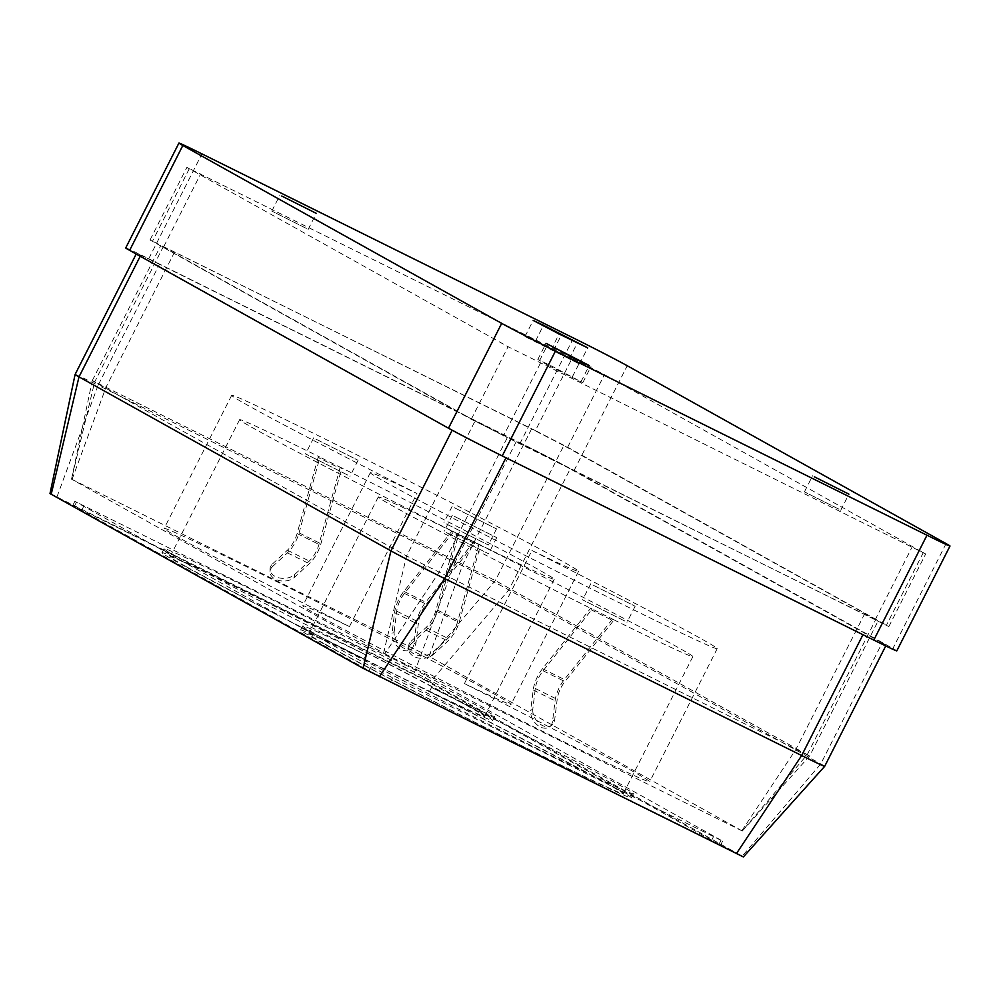 <?xml version="1.0" encoding="UTF-8"?>
<svg xmlns="http://www.w3.org/2000/svg" width="1000" height="1000" viewBox="0 0 1000 1000"><rect width="100%" height="100%" fill="white"/><g stroke="black" fill="none" stroke-linecap="round" stroke-linejoin="round"><path stroke-width="0.75" stroke-dasharray="5 3.75" d="M185.312 566.175A176.4 3.388 -153.1 0 1 170.062 556.775A176.4 3.388 -153.1 0 1 328.9 633.562A176.4 3.388 -153.1 0 1 484.688 716.388A176.4 3.388 -153.1 0 1 361.262 657.475A176.4 3.388 -153.1 0 1 185.312 566.175M272.65 566.462A13.575 9.175 179.8 0 0 270.012 571.925A13.575 9.175 179.8 0 0 275.538 579.288A13.575 9.175 179.8 0 0 294.513 577.3L309.275 563.7A21.713 9.513 -63.6 0 0 320.913 543.725L341.812 468.038L340.475 467.287A176.4 3.388 -153.1 0 1 554.25 579.275A176.4 3.388 -153.1 0 1 475.25 542.463L453.387 531.638A176.4 3.388 -153.1 0 1 254.875 429.05A176.4 3.388 -153.1 0 1 239.625 419.65A176.4 3.388 -153.1 0 1 318.625 456.463L318.113 457.463L339.975 468.288L318.962 544.388A18.088 7.925 116.4 0 1 309.275 561.038L294.5 574.625A13.575 9.175 -0.2 0 1 275.525 576.613A13.575 9.175 -0.2 0 1 270 569.263A13.575 9.175 -0.2 0 1 272.65 563.8L272.65 566.462L287.425 552.875A21.713 9.513 -63.6 0 0 299.05 532.9L319.95 457.2L318.625 456.463M340.475 467.287L339.975 468.288M475.25 542.463L474.738 543.462L452.887 532.638L453.387 531.638M446.112 523.837L488.325 545.025L446.112 523.837M347.762 475.087L305.538 453.913L347.762 475.087M341.812 468.038L319.95 457.2M323.938 643.512A176.4 3.388 -153.1 0 1 308.688 634.113A176.4 3.388 -153.1 0 1 467.537 710.9A176.4 3.388 -153.1 0 1 623.312 793.725A176.4 3.388 -153.1 0 1 499.9 734.812A176.4 3.388 -153.1 0 1 323.938 643.512M479.113 544.625A176.4 3.388 -153.1 0 1 692.875 656.6A176.4 3.388 -153.1 0 1 613.875 619.8L613.375 620.8L591.512 609.975L592.025 608.975A176.4 3.388 -153.1 0 1 393.5 506.388A176.4 3.388 -153.1 0 1 378.263 496.987A176.4 3.388 -153.1 0 1 457.262 533.787L456.75 534.788L478.6 545.625L457.6 621.725A18.088 7.925 116.4 0 1 447.9 638.362L433.137 651.963A13.575 9.175 -0.2 0 1 414.162 653.95A13.575 9.175 -0.2 0 1 408.638 646.6A13.575 9.175 -0.2 0 1 411.275 641.125L411.287 643.8L426.062 630.2A21.713 9.513 -63.6 0 0 437.688 610.225L458.587 534.538L479.113 544.625L478.6 545.625M592.025 608.975L590.7 608.225L542.513 668.7A21.713 9.513 -63.6 0 0 533.212 689.975L530.712 710.413L532.837 708.938L535.325 688.5A18.088 7.925 116.4 0 1 543.075 670.763L591.512 609.975M457.262 533.787L458.587 534.538M613.875 619.8L590.7 608.225M446.325 532.562L488.55 553.75L446.325 532.562M624.812 621.025L582.6 599.837L624.812 621.025M535.337 341.413L579.5 364L524.987 336.55L535.337 341.413L543.2 325.9M306.363 228.412L271.825 211.088L306.363 228.412M838.975 509.2L804.425 491.863L838.975 509.2M548.25 365.387L537.825 359.462L552.062 366.262L582.788 382.713L548.25 365.387L556.438 349.25M572.225 358.025L186.875 167.4L508.075 346.712L925.688 553.962L604.475 374.65L572.225 358.025L535.4 430.613L567.65 447.25L888.85 626.562L471.25 419.3L150.037 239.988L535.4 430.613M592.925 585.037L635.15 606.225L592.925 585.037M454.513 516.438L496.725 537.625L454.513 516.438M315.875 439.1L358.1 460.288L315.875 439.1M454.3 507.7L496.512 528.888L454.3 507.7M531.912 550.487A194.488 3.738 -153.1 0 1 717.2 648.662A194.488 3.738 -153.1 0 1 542.062 564A194.488 3.738 -153.1 0 1 370.312 472.675A194.488 3.738 -153.1 0 1 416.962 493.512A194.488 3.738 -153.1 0 1 231.675 395.337A194.488 3.738 -153.1 0 1 406.812 480A194.488 3.738 -153.1 0 1 578.562 571.325A194.488 3.738 -153.1 0 1 531.912 550.487L464.4 683.575A194.488 3.738 -153.1 0 1 649.688 781.75A194.488 3.738 -153.1 0 1 474.55 697.075A194.488 3.738 -153.1 0 1 302.787 605.763A194.488 3.738 -153.1 0 1 349.438 626.6L416.962 493.512M349.438 626.6A194.488 3.738 -153.1 0 1 164.15 528.425A194.488 3.738 -153.1 0 1 339.288 613.088A194.488 3.738 -153.1 0 1 511.05 704.412A194.488 3.738 -153.1 0 1 464.4 683.575M429.038 656.325L71.525 479.15L94.65 381.975L92.312 380.525L495.337 580.562L809.613 756.012L406.575 555.975L94.65 381.975L163.137 246.975L160.8 245.538L174.6 252.013L531.575 428.938L463.088 563.925L429.038 656.325L742.212 830.962L807.275 754.562L875.75 619.562L878.1 621.013L507.325 437.612L438.837 572.612L384.8 653.85L71.625 479.2M742.212 830.962L384.8 653.85M383.55 653.2L406.575 555.975L475.062 420.988L163.137 246.975M475.062 420.988L507.325 437.612M430.288 656.963L495.337 580.562L563.825 445.562L875.75 619.562M563.825 445.562L531.575 428.938M363.9 659A185.45 3.562 -153.1 0 1 161.988 552.675A185.45 3.562 -153.1 0 1 328.988 633.413A185.45 3.562 -153.1 0 1 492.75 720.487A185.45 3.562 -153.1 0 1 429.475 691.5A185.45 3.562 -153.1 0 1 631.388 797.812A185.45 3.562 -153.1 0 1 464.4 717.087A185.45 3.562 -153.1 0 1 300.625 630.013A185.45 3.562 -153.1 0 1 363.9 659L365.95 654.963A185.45 3.562 -153.1 0 1 164.037 548.65A185.45 3.562 -153.1 0 1 331.025 629.375A185.45 3.562 -153.1 0 1 494.8 716.45A185.45 3.562 -153.1 0 1 431.512 687.463A185.45 3.562 -153.1 0 1 633.425 793.787A185.45 3.562 -153.1 0 1 466.438 713.062A185.45 3.562 -153.1 0 1 302.675 625.975A185.45 3.562 -153.1 0 1 365.95 654.963M429.475 691.5L431.512 687.463M125.725 247.938A45.225 0.862 -153.1 0 1 148.737 258.738L520.275 442.875A45.225 0.862 -153.1 0 1 574.038 470.6L892.9 648.462A45.225 0.862 -153.1 0 1 896.8 650.875M75.1 374.462A45.225 0.862 -153.1 0 1 98.1 385.262L159.488 264.275L516.462 441.2L455.075 562.188A45.225 0.862 -153.1 0 1 508.837 589.913L820.763 763.913A45.225 0.862 -153.1 0 1 824.675 766.325M159.488 264.275A45.225 0.862 26.9 0 0 136.475 253.475A45.225 0.862 26.9 0 0 140.387 255.888L140.213 256.25M452.15 430.213L140.387 255.888M452.312 429.888A45.225 0.862 26.9 0 0 506.062 457.612L505.975 457.788M862.962 634.712L506.062 457.612M863.05 634.538A45.225 0.862 26.9 0 0 886.05 645.337A45.225 0.862 26.9 0 0 882.138 642.925L820.763 763.913L742.188 856.188L743.375 856.925M50 493.575L430.262 682.188L508.837 589.913L570.212 468.925L882.138 642.925M570.212 468.925A45.225 0.862 26.9 0 0 516.462 441.2M56.975 496.85L98.1 385.262L455.075 562.188L413.963 673.775M430.262 682.188L742.188 856.188M424.3 679.762L720.575 845.125L390.575 681.825L369.075 670.738L72.8 505.363L424.3 679.762L426.35 675.738L404.837 664.65L402.8 668.675M426.35 675.738L722.625 841.1L392.625 677.788L371.125 666.7L74.85 501.337L404.837 664.65M456.75 534.788L435.737 610.887A18.088 7.925 116.4 0 1 426.05 627.537L411.275 641.125M411.287 643.8A13.575 9.175 179.8 0 0 408.65 649.262A13.575 9.175 179.8 0 0 414.175 656.612A13.575 9.175 179.8 0 0 433.15 654.625L447.912 641.038A21.713 9.513 -63.6 0 0 459.538 621.062L480.438 545.363M532.837 708.938A13.575 9.513 55 0 0 542.4 725.487A13.575 9.513 55 0 0 551.55 725.462A13.575 9.513 55 0 0 554.688 719.775L557.188 699.325A18.088 7.925 116.4 0 1 564.938 681.6L613.375 620.8M612.55 619.062L564.362 679.538A21.713 9.513 -63.6 0 0 555.075 700.812L552.575 721.25A13.575 9.513 -125 0 1 549.438 726.95A13.575 9.513 -125 0 1 540.288 726.963A13.575 9.513 -125 0 1 530.712 710.413M318.113 457.463L297.1 533.562A18.088 7.925 116.4 0 1 287.413 550.2L272.65 563.8M452.062 530.9L403.875 591.375A21.713 9.513 -63.6 0 0 394.575 612.65L392.088 633.088L394.2 631.6A13.575 9.513 55 0 0 403.762 648.15A13.575 9.513 55 0 0 412.912 648.138A13.575 9.513 55 0 0 416.05 642.438L418.55 622A18.088 7.925 116.4 0 1 426.3 604.263L474.738 543.462M394.2 631.6L396.7 611.163A18.088 7.925 116.4 0 1 404.438 593.438L452.887 532.638M473.913 541.725L425.737 602.2A21.713 9.513 -63.6 0 0 416.438 623.475L413.938 643.913A13.575 9.513 -125 0 1 410.8 649.613A13.575 9.513 -125 0 1 401.65 649.638A13.575 9.513 -125 0 1 392.088 633.088M72.062 479.4L106.112 387.013L174.6 252.013M741.775 830.775L795.812 749.538L864.3 614.538M163.85 246.462L200.675 173.875M189.213 168.85L152.387 241.438M567.65 447.25L604.475 374.65M875.05 620.075L911.875 547.487M923.337 552.525L886.513 625.112M471.25 419.3L508.075 346.712M540.325 363.35L503.5 435.938M574.038 470.6L627.238 365.737M573.475 338.025L520.275 442.875M148.737 258.738L201.925 153.875M946.087 543.612L892.9 648.462M84.05 505.65L82 509.688M76.413 502.3L74.362 506.337M371.125 666.7L369.075 670.738M392.625 677.788L390.575 681.825M713.425 836.775L711.375 840.812M721.062 840.125L719.013 844.163M581.038 381.637L589.062 365.8M539.587 360.55L547.775 344.425M572.375 376.8L580.138 361.488M550.938 350.112L559.125 333.975M553.55 350.438L561.337 335.075M569.15 359.137L577.337 343M435.737 610.887L457.6 621.725M433.15 654.625L433.137 651.963M426.05 627.537L447.9 638.362M426.062 630.2L447.912 641.038M437.688 610.225L459.538 621.062M543.075 670.763L564.938 681.6M554.688 719.775L552.575 721.25M535.325 688.5L557.188 699.325M542.513 668.7L564.362 679.538M533.212 689.975L555.075 700.812M297.1 533.562L318.962 544.388M299.05 532.9L320.913 543.725M294.513 577.3L294.5 574.625M287.413 550.2L309.275 561.038M287.425 552.875L309.275 563.7M404.438 593.438L426.3 604.263M403.875 591.375L425.737 602.2M416.05 642.438L413.938 643.913M396.7 611.163L418.55 622M394.575 612.65L416.438 623.475M239.625 419.65L170.062 556.775M554.25 579.275L484.688 716.388M378.263 496.987L308.688 634.113M692.875 656.6L623.312 793.725M370.312 472.675L302.787 605.763M717.2 648.662L649.688 781.75M231.675 395.337L164.15 528.425M578.562 571.325L511.05 704.412M71.525 479.15L92.312 380.538M742.3 831.025L809.613 756.012L878.1 621.013M92.312 380.525L160.8 245.538M150.037 239.988L186.875 167.4M888.85 626.562L925.688 553.962M452.15 506.375L443.963 522.513M496.512 528.888L488.325 545.025M313.725 437.775L305.538 453.913M358.1 460.288L349.913 476.413M452.362 515.112L444.175 531.237M496.725 537.625L488.55 553.75M590.775 583.713L582.6 599.837M635.15 606.225L626.962 622.35M631.388 797.812L633.425 793.787M300.625 630.013L302.675 625.975M492.75 720.487L494.8 716.45M161.988 552.675L164.037 548.65M74.85 501.337L72.8 505.363M722.625 841.1L720.575 845.125M582.788 382.713L590.975 366.587M537.825 359.462L546.013 343.338M840.725 510.288L848.913 494.15M804.425 491.863L812.613 475.737M308.125 229.5L316.312 213.363M271.825 211.088L280 194.95M524.987 336.55L533.175 320.425M579.5 364L587.688 347.863M410.8 649.613L412.912 648.138M270 569.263L270.012 571.925M549.438 726.95L551.55 725.462M408.638 646.6L408.65 649.262"/><path stroke-width="1.5" d="M559.125 333.975L587.688 347.863L543.525 325.275L533.175 320.425L559.125 333.975M281.762 196.038L316.312 213.363L281.762 196.038M814.375 476.825L848.913 494.15L814.375 476.825M589.212 365.5L546.013 343.338L589.062 365.8M926.988 535.225A45.225 0.862 26.9 0 0 950 546.025L896.8 650.875A45.225 0.862 -153.1 0 1 873.8 640.075L926.988 535.225L555.45 351.075L502.25 455.938A45.225 0.862 -153.1 0 1 448.488 428.212L129.637 250.35A45.225 0.862 -153.1 0 1 125.725 247.938L178.925 143.075A45.225 0.862 26.9 0 0 182.825 145.488L129.637 250.35M950 546.025A45.225 0.862 26.9 0 0 946.087 543.612L627.238 365.737A45.225 0.862 26.9 0 0 573.475 338.025L201.925 153.875A45.225 0.862 26.9 0 0 178.925 143.075M448.488 428.212L501.688 323.363L182.825 145.488M501.688 323.363A45.225 0.862 26.9 0 0 555.45 351.075M873.8 640.075L502.25 455.938M75.1 374.475L50 493.575L363.113 668.312L743.375 856.925L824.675 766.325A45.225 0.862 -153.1 0 1 801.663 755.525L444.688 578.6A45.225 0.862 -153.1 0 1 390.938 550.875L79 376.875A45.225 0.862 -153.1 0 1 75.1 374.475A45.225 0.862 -153.1 0 1 75.1 374.462L136.2 254.013M140.213 256.25L79 376.875L51.188 494.312M363.113 668.312L390.938 550.875L452.15 430.213M505.975 457.788L444.688 578.6L379.412 676.725M736.4 853.637L801.663 755.525L862.962 634.712M580.138 361.488L580.55 360.662M543.2 325.9L543.525 325.275M561.337 335.075L561.737 334.3M824.675 766.325L885.75 645.925"/></g></svg>
